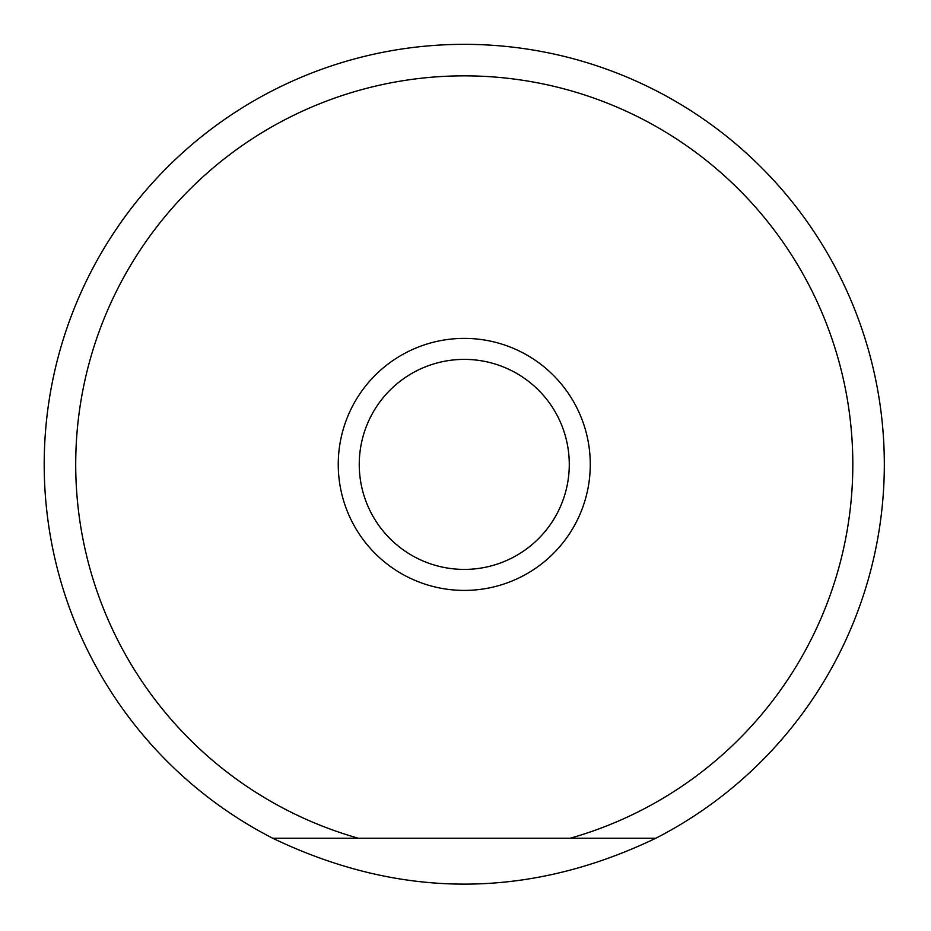 <?xml version="1.0" encoding="UTF-8"?>
<svg xmlns="http://www.w3.org/2000/svg" width="931" height="931" viewBox="0 0 931 931"><rect width="100%" height="100%" fill="white"/><g stroke="black" fill="none" stroke-linecap="round" stroke-linejoin="round"><path stroke-width="1.4" d="M655.796 838.249L570.133 838.249A388.553 388.553 0 0 0 781.493 240.035A388.553 388.553 0 0 0 147.04 240.035A388.553 388.553 0 0 0 358.388 838.249L272.736 838.249C400.423 899.416 528.11 899.416 655.796 838.249A420.056 420.056 0 0 0 530.286 49.564A420.056 420.056 0 0 0 272.736 838.249L655.796 838.249M590.277 464.394A126.011 126.011 0 0 1 401.261 573.531A126.011 126.011 0 0 1 401.261 355.27A126.011 126.011 0 0 1 590.277 464.394M464.266 569.411A105.017 105.017 0 0 0 569.283 464.394A105.017 105.017 0 0 0 464.266 359.389A105.017 105.017 0 0 0 359.25 464.394A105.017 105.017 0 0 0 464.266 569.411M464.266 359.389A105.017 105.017 0 0 1 555.213 516.903A105.017 105.017 0 0 1 373.319 516.903A105.017 105.017 0 0 1 464.266 359.389"/></g></svg>
